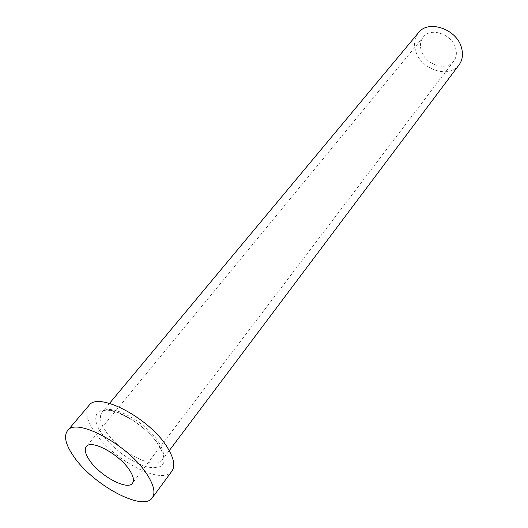 <?xml version="1.0" encoding="UTF-8"?>
<svg xmlns="http://www.w3.org/2000/svg" width="528" height="528" viewBox="0 0 528 528"><rect width="100%" height="100%" fill="white"/><g stroke="black" fill="none" stroke-linecap="round" stroke-linejoin="round"><path stroke-width="0.4" stroke-dasharray="2.64 1.98" d="M455.558 47.949C457.057 53.051 456.456 57.446 453.776 61.142C446.556 71.63 425.383 64.779 421.357 50.919C419.668 45.553 420.321 40.92 423.317 37.033C430.584 26.981 451.803 34.003 455.558 47.949M459.076 64.878C449.46 78.956 421.238 69.861 415.807 51.407C413.51 44.187 414.401 37.957 418.466 32.729M171.884 471.187C162.287 486.215 112.167 459.73 94.05 431.204C86.519 419.734 84.81 411.173 88.922 405.517M101.317 432.854C111.137 447.645 132.31 463.287 147.695 467.042C164.307 469.808 168.241 462.805 159.482 446.035C149.86 430.518 126.43 413.338 110.867 410.315C95.152 407.062 91.278 418.024 101.317 432.854M159.014 442.88C163.706 450.595 164.756 456.331 162.149 460.079C155.212 470.989 118.589 451.724 105.554 430.901C100.221 422.657 99.026 416.506 101.963 412.441C108.61 401.768 146.507 421.628 159.014 442.88M453.776 61.142L132.502 483.173M109.527 403.359L101.963 412.441C106.003 403.366 145.563 423.185 158.314 444.708C164.868 455.486 163.152 458.977 162.149 460.079L169.25 450.635M423.317 37.033L86.295 446.596"/><path stroke-width="0.79" d="M89.423 460.139C99.667 475.807 127.618 490.967 132.502 483.173C134.383 480.46 133.439 476.183 129.67 470.336C119.717 454.423 90.988 438.9 86.295 446.596C84.242 449.48 85.285 453.994 89.423 460.139M109.527 403.359L418.466 32.729C428.168 19.417 456.469 28.829 461.419 47.434C463.366 54.179 462.587 59.994 459.076 64.878L169.25 450.635M67.511 430.709L88.922 405.517C97.951 390.938 150.5 418.552 167.62 447.876C173.943 458.35 175.362 466.125 171.884 471.187L152.275 497.812C143.147 512.206 92.433 484.638 73.471 456.093C65.597 444.602 63.611 436.141 67.511 430.709C75.999 416.651 129.314 445.454 147.305 474.804C153.938 485.291 155.588 492.961 152.275 497.812"/></g></svg>
